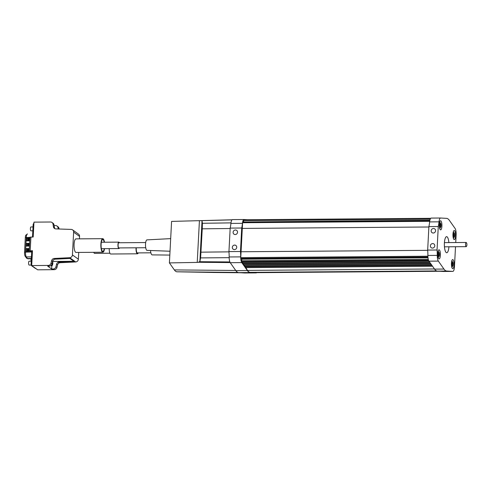 <?xml version="1.0" encoding="UTF-8"?>
<svg xmlns="http://www.w3.org/2000/svg" width="491" height="491" viewBox="0 0 491 491"><rect width="100%" height="100%" fill="white"/><g stroke="black" fill="none" stroke-linecap="round" stroke-linejoin="round"><path stroke-width="0.74" d="M252.362 272.487L437.113 271.087L252.362 272.487M437.855 271.142L253.209 272.48M253.282 272.542L437.954 271.149L253.374 272.548M438.88 271.204L254.234 272.542M254.307 272.603L438.979 271.21L254.399 272.609M439.954 271.265L255.302 272.603M255.375 272.671L440.046 271.271L255.473 272.671M243.671 219.747L430.73 218.317L243.622 219.747A4.757 1.369 89.6 0 0 243.53 219.808L430.662 218.391M243.616 221.711L243.53 219.808M429.834 220.563L242.695 221.987L429.889 220.293M242.695 221.987A4.757 1.369 89.6 0 0 242.591 222.73L240.762 257.64A4.757 1.369 89.6 0 0 240.78 258.462L427.931 257.038M241.038 258.831L240.78 258.462M428.502 260.212L241.339 261.635L241.953 258.941M242.554 261.906L242.511 263.464L429.576 262.041M243.493 263.501L243.511 264.882L430.576 263.458M244.426 264.919L244.469 266.239L431.534 264.815M432.393 266.042L245.328 267.46L245.297 266.275M245.328 267.46L432.491 266.177M245.825 267.38L247.396 270.394A26.164 7.518 89.6 0 0 250.146 272.358L436.609 270.946M437.076 271.081L252.153 272.345M466.272 242.505A2.099 0.601 89.6 0 0 466.143 242.462A2.099 0.601 89.6 0 0 465.56 244.346A2.099 0.601 89.6 0 0 466.051 246.611A2.099 0.601 -90.4 0 0 466.18 246.654A2.099 0.601 -90.4 0 0 466.45 246.427A3.811 3.811 0 0 0 466.419 242.689A2.099 0.601 -90.4 0 0 466.272 242.505M448.878 242.591A8.046 2.314 89.6 0 0 446.601 236.662A8.046 2.314 89.6 0 0 444.392 243.082A8.046 2.314 89.6 0 0 446.724 252.748A8.046 2.314 89.6 0 0 448.915 246.789M443.496 271.468A5.874 1.688 89.6 0 1 443.465 271.474A5.874 1.688 89.6 0 1 443.434 271.468L452.812 271.4A5.874 1.688 89.6 0 0 452.843 271.4A5.874 1.688 89.6 0 0 454.463 266.711L455.507 246.74M452.812 271.4L446.718 271.038A26.336 7.568 -90.4 0 1 443.956 269.062L438.346 261.102L428.962 261.175A5.874 1.688 -90.4 0 1 427.882 255.455A16.786 4.824 -90.4 0 0 427.667 250.079L428.901 226.596A16.786 4.824 -90.4 0 0 429.637 221.901L439.022 221.828A16.786 4.824 -90.4 0 1 438.279 226.523L428.901 226.596M438.279 226.523L437.045 250.005A16.786 4.824 -90.4 0 1 437.26 255.388A5.874 1.688 89.6 0 0 438.346 261.102M455.728 242.542L456.121 235.042A5.874 1.688 89.6 0 0 455.065 228.419L449.375 220.355A26.336 7.568 -90.4 0 0 446.607 218.372L440.605 218.016A5.874 1.688 89.6 0 0 440.568 218.016A5.874 1.688 89.6 0 0 439.022 221.828M441.888 226.222A4.548 1.307 89.6 0 0 440.568 220.754A4.548 1.307 89.6 0 0 439.316 224.381A4.548 1.307 89.6 0 0 440.636 229.849A4.548 1.307 89.6 0 0 441.888 226.222M440.366 255.265A4.548 1.307 89.6 0 0 439.046 249.796A4.548 1.307 89.6 0 0 437.794 253.424A4.548 1.307 89.6 0 0 439.114 258.892A4.548 1.307 89.6 0 0 440.366 255.265M455.538 235.987A4.548 1.307 89.6 0 0 454.218 230.518A4.548 1.307 89.6 0 0 452.966 234.146A4.548 1.307 89.6 0 0 454.285 239.614A4.548 1.307 89.6 0 0 455.538 235.987M454.015 265.036A4.548 1.307 89.6 0 0 452.696 259.567A4.548 1.307 89.6 0 0 451.444 263.194A4.548 1.307 89.6 0 0 452.763 268.657A4.548 1.307 89.6 0 0 454.015 265.036M443.434 271.468L437.34 271.112A26.336 7.568 -90.4 0 1 434.572 269.129L428.962 261.175M440.537 218.022L431.221 218.09A5.874 1.688 89.6 0 0 431.19 218.09A5.874 1.688 89.6 0 0 429.637 221.901M437.045 250.005L427.667 250.079M432.461 248.096A2.308 2.167 -54.4 0 0 433.921 243.959A2.308 2.167 -54.4 0 0 430.503 245.187A2.308 2.167 -54.4 0 0 432.461 248.096M433.246 233.029A2.308 2.167 -54.4 0 0 434.713 228.892A2.308 2.167 -54.4 0 0 431.288 230.119A2.308 2.167 -54.4 0 0 433.246 233.029M440.034 224L439.936 225.915A1.958 0.565 -90.4 0 1 439.911 224.903A1.958 0.565 -90.4 0 1 440.034 224A1.958 0.565 -90.4 0 1 440.568 223.387A1.958 0.565 -90.4 0 1 440.771 223.687A1.958 0.565 -90.4 0 1 440.998 224.688A1.958 0.565 -90.4 0 1 441.022 225.7A1.958 0.565 -90.4 0 1 440.893 226.603L440.9 226.118L439.985 226.124M440.9 226.118L440.998 224.688L440.022 224.424L440.863 224.424L440.568 223.387L440.267 224M440.255 226.609L440.893 226.603A1.958 0.565 -90.4 0 1 440.795 226.91A1.958 0.565 -90.4 0 1 440.366 227.223L440.034 226.185M440.666 226.603L440.366 227.223A1.958 0.565 -90.4 0 1 439.936 225.915L440.046 226.185M438.512 253.043L438.414 254.964A1.958 0.565 -90.4 0 1 438.389 253.951A1.958 0.565 -90.4 0 1 438.512 253.043A1.958 0.565 -90.4 0 1 439.046 252.429A1.958 0.565 -90.4 0 1 439.249 252.73A1.958 0.565 -90.4 0 1 439.476 253.73A1.958 0.565 -90.4 0 1 439.5 254.743A1.958 0.565 -90.4 0 1 439.371 255.651L439.377 255.167L438.463 255.173M439.377 255.167L439.476 253.73L439.046 252.429L438.745 253.043M438.733 255.651L439.371 255.651A1.958 0.565 -90.4 0 1 439.273 255.958A1.958 0.565 -90.4 0 1 438.844 256.265L438.414 254.964A1.958 0.565 -90.4 0 0 438.844 256.265L438.764 256.05M439.144 255.651L438.966 256.044M453.69 233.765L453.586 235.686A1.958 0.565 -90.4 0 1 453.561 234.673A1.958 0.565 -90.4 0 1 453.69 233.765A1.958 0.565 -90.4 0 1 454.218 233.151A1.958 0.565 -90.4 0 1 454.427 233.452A1.958 0.565 -90.4 0 1 454.648 234.453A1.958 0.565 -90.4 0 1 454.672 235.465A1.958 0.565 -90.4 0 1 454.549 236.374L454.549 235.889L453.635 235.895M454.549 235.889L454.648 234.453L454.218 233.151L453.917 233.765M453.911 236.374L454.549 236.374A1.958 0.565 -90.4 0 1 454.451 236.68A1.958 0.565 -90.4 0 1 454.015 236.987L453.586 235.686A1.958 0.565 -90.4 0 0 454.015 236.987L453.936 236.772M454.316 236.374L454.138 236.766M452.168 262.814L452.064 264.729A1.958 0.565 -90.4 0 1 452.039 263.716A1.958 0.565 -90.4 0 1 452.168 262.814A1.958 0.565 -90.4 0 1 452.696 262.194A1.958 0.565 -90.4 0 1 452.905 262.501A1.958 0.565 -90.4 0 1 453.125 263.495A1.958 0.565 -90.4 0 1 453.15 264.508A1.958 0.565 -90.4 0 1 453.027 265.416L453.027 264.931L452.113 264.937M453.027 264.931L453.125 263.495L452.15 263.237L452.99 263.231L452.696 262.194L452.395 262.808M452.389 265.422L453.027 265.416A1.958 0.565 -90.4 0 1 452.929 265.723A1.958 0.565 -90.4 0 1 452.493 266.03L452.199 264.993M452.794 265.416L452.493 266.03A1.958 0.565 -90.4 0 1 452.064 264.729L452.174 264.999M256.732 272.665A5.874 1.688 -90.4 0 1 256.271 272.892A5.874 1.688 -90.4 0 1 256.234 272.892L250.146 272.536A26.336 7.568 89.6 0 1 247.378 270.553L241.768 262.599L230.242 262.685A5.874 1.688 -90.4 0 1 229.162 256.965A16.786 4.824 89.6 0 0 228.947 251.588L230.181 228.106A16.786 4.824 89.6 0 0 230.917 223.411A5.874 1.688 -90.4 0 1 232.47 219.6A5.874 1.688 -90.4 0 1 232.501 219.6L243.959 219.514M230.242 262.685L235.852 270.639A26.336 7.568 89.6 0 0 238.62 272.622L244.714 272.984A5.874 1.688 -90.4 0 0 244.745 272.984A5.874 1.688 -90.4 0 0 244.776 272.978M241.768 262.599A5.874 1.688 -90.4 0 1 240.688 256.879A16.786 4.824 89.6 0 0 240.473 251.502L241.701 228.02A16.786 4.824 89.6 0 0 242.444 223.325A5.874 1.688 89.6 0 1 243.996 219.514A5.874 1.688 89.6 0 1 244.027 219.514L247.323 219.71M230.181 228.106L241.701 228.02M228.947 251.588L240.473 251.502M235.435 230.009A2.308 2.167 -54.4 0 0 233.974 234.152A2.308 2.167 -54.4 0 0 237.399 232.924A2.308 2.167 -54.4 0 0 235.435 230.009M234.649 245.083A2.308 2.167 -54.4 0 0 233.188 249.219A2.308 2.167 -54.4 0 0 236.607 247.992A2.308 2.167 -54.4 0 0 234.649 245.083M119.129 247.924A2.707 0.779 -90.4 0 1 118.902 248.047A2.707 0.779 -90.4 0 1 118.742 247.992A2.707 0.779 89.6 0 1 118.104 245.064A2.707 0.779 89.6 0 1 118.859 242.634A2.707 0.779 89.6 0 1 119.018 242.689A2.707 0.779 -90.4 0 1 119.086 242.75M119.442 247.924A3.21 0.921 -90.4 0 1 118.902 248.55A3.21 0.921 -90.4 0 1 118.712 248.483A3.21 0.921 89.6 0 1 117.957 245.015A3.21 0.921 89.6 0 1 118.853 242.131A3.21 0.921 89.6 0 1 119.043 242.192A3.21 0.921 -90.4 0 1 119.405 242.744M170.021 251.232L147.036 250.373A5.248 1.51 -90.4 0 1 146.373 249.815A5.248 1.51 89.6 0 1 145.539 243.953A5.248 1.51 89.6 0 1 146.956 239.878L170.684 238.626M31.455 256.885L26.305 256.928A1.399 1.246 143.9 0 1 25.219 256.284A3.64 1.043 -90.4 0 1 25.059 256.02A3.64 1.043 -90.4 0 1 24.55 252.171L25.311 237.589A3.64 1.043 -90.4 0 1 25.777 235.22L27.471 233.98A4.339 1.246 89.6 0 0 26.275 237.441L25.514 252.018A4.339 1.246 89.6 0 0 26.305 256.928L27.459 258.499A4.339 1.246 89.6 0 0 27.668 258.72A4.339 1.246 89.6 0 0 27.919 258.806L26.465 258.027A1.399 1.246 -36.1 0 0 27.459 258.499L31.375 258.469M29.435 238.129L29.294 240.872L26.624 240.891L26.766 238.153L29.435 238.129L27.668 238.172A3.498 0.687 -177 0 0 26.766 238.153M26.489 243.358L26.348 246.095L29.018 246.077L29.159 243.333L26.489 243.358A3.498 0.687 -177 0 1 27.392 243.376L27.25 246.089M28.048 251.288L28.19 248.599L28.889 248.544L26.219 248.563A3.498 0.687 -177 0 1 27.122 248.581L26.98 251.294M28.889 248.544L28.748 251.282L26.078 251.306L26.219 248.563M33.818 223.534A2.099 0.601 89.6 0 0 33.695 223.491A2.099 0.601 89.6 0 0 33.118 225.166L32.498 237M35.616 268.424A2.099 0.601 89.6 0 1 35.493 268.467A2.099 0.601 89.6 0 1 35.37 268.424L31.608 265.735A2.099 0.601 89.6 0 1 31.123 263.256L31.762 251.061L31.363 251.061L31.749 251.343M31.743 251.392L29.804 251.404L29.196 250.926L32.474 250.698L31.694 265.563L37.629 269.811L54.194 269.682A2.799 2.621 -54.4 0 0 56.938 267.46L57.564 264.925A2.799 2.621 125.6 0 1 60.203 262.703L75.651 261.955A2.799 2.621 -54.4 0 0 78.37 259.199L78.726 252.429M32.455 251.054L31.762 251.061M29.196 250.926L29.914 237.227L33.192 236.993L33.971 222.128L50.536 222.006A2.799 2.621 125.6 0 1 53.046 224.191L53.409 226.719A2.799 2.621 -54.4 0 0 55.814 228.898L71.201 229.414A2.799 2.621 125.6 0 1 73.632 232.133L72.435 254.952A2.799 2.621 125.6 0 1 69.716 257.707L54.268 258.456A2.799 2.621 -54.4 0 0 51.629 260.678L51.003 263.213A2.799 2.621 125.6 0 1 48.259 265.435L31.694 265.563M72.576 229.874L78.511 234.121A2.799 2.621 -54.4 0 1 79.567 236.38L79.438 238.853M59.061 229.009L58.981 228.438A2.799 2.621 -54.4 0 0 57.95 226.719L56.962 226.007A2.799 2.621 125.6 0 1 57.993 227.726L58.171 228.978M51.003 263.213L51.991 263.919A2.799 2.621 -54.4 0 1 49.247 266.147L47.695 266.153L51.647 268.988L51.819 265.76M51.991 263.919L52.617 261.384A2.799 2.621 125.6 0 1 55.256 259.162L69.931 258.456L73.883 261.286L59.208 261.998A2.799 2.621 -54.4 0 0 56.575 264.213L55.949 266.754A2.799 2.621 125.6 0 1 53.206 268.976L51.647 268.988M56.962 226.007A2.799 2.621 125.6 0 0 55.477 225.547L54.127 225.553M102.748 238.675L75.945 238.878A6.788 1.952 89.6 0 0 74.08 244.291A6.788 1.952 89.6 0 0 76.05 252.448L102.852 252.245A6.788 1.952 -90.4 0 1 100.882 244.088A6.788 1.952 -90.4 0 1 102.748 238.675A6.788 1.952 -90.4 0 1 104.491 242.235M59.46 262.176L59.491 262.194A2.799 2.621 -54.4 0 0 58.398 262.482L59.208 261.998M73.883 261.286L52.605 261.445M52.605 261.439A5.597 5.597 0 0 1 52.31 265.355A2.799 0.804 -90.4 0 1 51.954 265.754A5.542 5.198 -54.4 0 0 52.758 263.115A5.542 5.198 -54.4 0 0 52.592 261.476M51.211 265.447L51.954 265.754M51.199 265.76A2.799 0.804 -90.4 0 1 51.138 265.772A2.799 0.804 -90.4 0 1 50.861 265.6M52.328 262.55A5.542 5.198 125.6 0 1 52.322 262.808A5.542 5.198 125.6 0 1 51.518 265.447L51.052 265.447M51.518 265.447A2.799 0.804 -90.4 0 1 51.377 265.122M104.54 248.661A6.788 1.952 -90.4 0 1 102.852 252.245M104.215 242.241A5.947 1.706 89.6 0 0 103.104 239.639A5.947 1.706 89.6 0 0 102.754 239.516A5.947 1.706 89.6 0 0 101.115 244.26A5.947 1.706 89.6 0 0 102.496 251.282A5.947 1.706 89.6 0 0 102.846 251.404A5.947 1.706 89.6 0 0 104.264 248.661M54.974 228.726A2.799 2.621 125.6 0 1 54.397 227.425L54.035 224.896A2.799 2.621 -54.4 0 0 53.01 223.178L52.015 222.472M54.519 227.934A5.542 5.198 -54.4 0 0 54.348 227.069M29.239 261.243A1.939 0.559 89.6 0 0 29.129 261.2A1.939 0.559 89.6 0 0 28.588 262.943A1.939 0.559 89.6 0 0 29.043 265.036A1.939 0.559 89.6 0 0 29.153 265.079A1.939 0.559 89.6 0 0 29.27 265.036M31.037 226.989A1.939 0.559 89.6 0 0 30.921 226.952A1.939 0.559 89.6 0 0 30.381 228.696A1.939 0.559 89.6 0 0 30.835 230.788A1.939 0.559 89.6 0 0 30.951 230.825A1.939 0.559 89.6 0 0 31.062 230.782M29.159 243.34L27.392 243.376M28.19 248.599L27.122 248.581M150.498 250.502A6.088 1.749 89.6 0 0 152.198 254.89L169.818 255.075M93.781 252.313A4.106 1.178 89.6 0 0 94.333 253.264A4.106 1.178 89.6 0 0 94.573 253.35L109.892 253.233M136.277 247.795A4.106 1.178 89.6 0 0 137.21 252.939A4.106 1.178 -90.4 0 0 137.455 253.025A4.106 1.178 -90.4 0 0 137.738 252.902M136.05 247.795A4.892 1.405 89.6 0 0 137.173 253.706A4.892 1.405 -90.4 0 0 137.462 253.804A4.892 1.405 -90.4 0 0 138.266 252.896M109.223 248.624A4.892 1.405 89.6 0 0 110.371 253.908A4.892 1.405 -90.4 0 0 110.659 254.013L137.462 253.804M202.249 228.824L202.427 223.282L202.022 220.741L199.892 261.384L200.61 257.904L202.249 228.824L230.156 228.505M199.892 261.384L198.474 262.28L197.235 262.403L169.407 262.906L174.348 269.909A25.041 7.193 -90.4 0 0 176.981 271.793L213.229 272.468M232.053 219.79L171.586 221.41L169.407 262.906M200.659 220.6L202.022 220.741M30.951 261.187A2.308 0.663 89.6 0 0 31.001 260.635A2.308 0.663 89.6 0 0 30.951 259.248L30.976 258.782M31.332 259.248L30.951 259.248M242.591 222.73L429.711 221.306M243.432 220.631L430.208 219.207M242.155 228.413L428.876 226.995M240.934 251.754L427.692 250.336M240.762 257.64L427.888 256.216M241.419 261.826L428.575 260.402M241.903 259.187L427.999 257.775M428.256 259.322L241.327 260.739M428.827 260.96L242.382 262.378M429.49 261.918L242.425 263.342M431.448 264.692L244.383 266.116M430.49 263.336L243.426 264.759M430.773 263.735L244.34 265.152M431.773 265.165L245.261 266.582M429.815 262.378L243.383 263.796M434.461 268.97L247.396 270.394M436.603 270.94L250.146 272.358M437.34 271.112L446.718 271.038M434.572 269.129L443.956 269.062M437.26 255.388L427.882 255.455M440.949 225.142L440.059 225.148M439.427 254.185L438.537 254.197M454.605 234.907L453.709 234.913M453.083 263.955L452.186 263.962M230.917 223.411L242.444 223.325M240.688 256.879L229.162 256.965M247.378 270.553L235.852 270.639M250.146 272.536L238.62 272.622M256.234 272.892L244.714 272.984M26.367 257.861A1.399 1.246 -36.1 0 0 26.465 258.027L25.059 256.02M24.55 252.171L31.712 251.975M29.902 237.411L25.311 237.589M35.37 268.424L35.69 268.417M31.933 265.729L31.608 265.735M31.123 263.256L31.817 263.25M33.811 225.16L33.118 225.166M49.247 266.147L48.259 265.435M54.194 269.682L53.206 268.976M30.915 237.012L30.197 250.717M58.981 228.438L57.993 227.726M79.567 236.38L73.632 232.133M72.435 254.952L78.37 259.199M75.651 261.955L69.716 257.707M59.491 262.194L60.203 262.703M54.268 258.456L55.256 259.162M57.564 264.925L56.575 264.213M55.949 266.754L56.938 267.46M52.617 261.384L51.629 260.678M53.409 226.719L54.397 227.425M54.035 224.896L53.046 224.191M27.668 238.172L27.527 240.885M28.595 240.878L28.736 238.19M28.275 240.878L28.417 238.203M28.318 246.083L28.46 243.395M28.005 246.083L28.147 243.407M27.729 251.288L27.87 248.618M230.985 222.877L202.427 223.282M228.972 251.852L201.022 252.165M229.168 257.665L200.61 257.904M229.868 261.949L199.696 261.709M230.175 262.575L198.474 262.28M235.741 270.48L174.348 269.909M199.426 220.643L197.235 262.403M237.847 272.437L176.981 271.793M240.989 272.763L212.701 272.462M231.979 219.864L201.85 220.637M240.946 258.947L427.974 257.523M241.504 261.912L428.606 260.494M243.573 264.925L430.607 263.501M244.53 266.282L431.564 264.858M242.572 263.507L429.607 262.084M245.488 267.638L432.522 266.214M444.447 246.82L466.18 246.654M444.416 242.628L466.143 242.462M443.465 271.474L452.843 271.4M431.19 218.09L440.568 218.016M440.771 223.687A4.192 4.192 0 0 0 439.641 222.141M439.684 228.475A4.192 4.192 0 0 0 440.795 226.91M439.249 252.73A4.192 4.192 0 0 0 438.113 251.183M438.162 257.517A4.192 4.192 0 0 0 439.273 255.958M454.427 233.452A4.192 4.192 0 0 0 453.291 231.905M453.34 238.239A4.192 4.192 0 0 0 454.451 236.68M452.905 262.501A4.192 4.192 0 0 0 451.769 260.954M451.818 267.288A4.192 4.192 0 0 0 452.929 265.723M232.47 219.6L243.996 219.514M256.271 272.892L244.745 272.984M145.686 242.548L118.632 242.75M145.729 247.722L118.669 247.93M118.902 248.55L101.385 248.679M118.853 242.131L101.336 242.259M31.356 258.782L27.919 258.806M51.138 265.772L50.591 265.772M54.581 228.088A5.597 5.597 0 0 0 54.335 226.977M31.271 265.06L29.153 265.079M31.234 261.187L29.129 261.2M32.823 230.813L30.951 230.825M33.026 226.934L30.921 226.952M137.173 252.908L150.872 252.804M212.984 272.462L241.007 272.763"/></g></svg>
